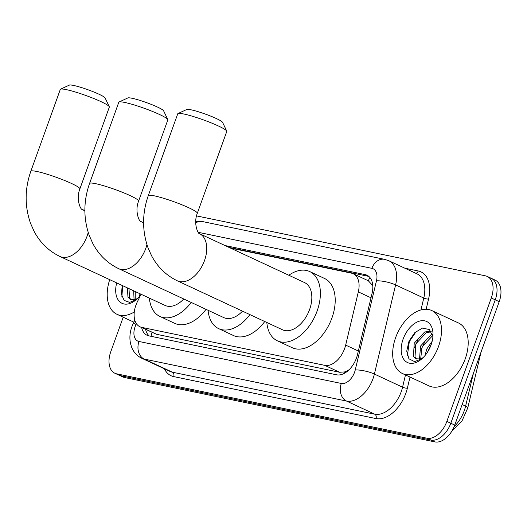<?xml version="1.0" encoding="UTF-8"?>
<svg xmlns="http://www.w3.org/2000/svg" width="527" height="527" viewBox="0 0 527 527"><rect width="100%" height="100%" fill="white"/><g stroke="black" fill="none" stroke-linecap="round" stroke-linejoin="round"><path stroke-width="0.79" d="M141.052 294.244L137.323 301.885A20.843 12.918 -65 0 0 135.907 305.225A20.843 12.918 -65 0 0 139.971 326.793A20.843 12.918 -65 0 0 141.75 327.379L324.77 365.349A20.843 12.918 -65 0 0 345.666 345.106L358.327 291.892A20.843 12.918 -65 0 0 353.242 273.75A20.843 12.918 -65 0 0 351.463 273.164L230.398 248.046M349.263 369.585A20.843 12.918 115 0 1 344.684 371.917L344.908 371.963A6.95 4.308 -65 0 0 346.707 371.818M372.78 285.68L368.34 280.786L353.242 273.75M139.971 326.793L156.618 334.302L339.632 372.273L344.684 371.917M141.658 327.577A20.843 12.918 -65 0 0 147.079 335.264A20.843 12.918 -65 0 0 148.864 335.851L336.601 374.802A20.843 12.918 -65 0 0 357.504 354.559L372.062 293.361A20.843 12.918 -65 0 0 366.976 275.219A20.843 12.918 -65 0 0 365.198 274.633L225.049 245.549M149.194 335.916A20.843 12.918 115 0 1 145.617 329.421M196.525 215.892L485.439 275.838A20.843 12.918 115 0 1 487.225 276.425A20.843 12.918 115 0 1 491.283 297.992L446.85 421.402A20.843 12.918 115 0 1 426.975 438.22L116.638 373.834A20.843 12.918 115 0 1 114.86 373.241A20.843 12.918 115 0 1 110.795 351.68L123.206 317.201M489.392 277.676A20.843 12.918 115 0 1 491.177 278.269L495.13 280.107A20.843 12.918 115 0 1 499.194 301.675L454.761 425.085A20.843 12.918 115 0 1 434.887 441.903L124.55 377.516L120.597 375.672A20.843 12.918 115 0 1 118.812 375.086A20.843 12.918 115 0 0 120.597 375.672L430.934 440.065L120.597 375.672L116.638 373.834M454.761 425.085L450.809 423.247A20.843 12.918 115 0 1 430.934 440.065A20.843 12.918 115 0 0 450.809 423.247L495.242 299.83L450.809 423.247L446.85 421.402M491.177 278.269A20.843 12.918 115 0 1 495.242 299.83A20.843 12.918 115 0 0 491.177 278.269L487.225 276.425M229.001 247.394L368.821 276.405M124.55 377.516A20.843 12.918 115 0 1 122.765 376.924L114.86 373.241M134.293 311.964A34.742 21.535 115 0 1 116.941 314.283A34.742 21.535 115 0 1 109.721 279.659M128.977 288.625L129.53 297.92L131.203 299.837M137.758 298.282A15.705 9.73 115 0 1 134.365 299.711L130.38 299.54L127.962 297.188L127.409 287.894M135.255 291.543L135.215 299.474M133.687 290.812L134.069 299.791M139.965 293.737L139.497 296.378M137.435 298.605L134.365 299.711M140.867 294.626A22.654 14.038 115 0 1 135.795 300.067A22.654 14.038 115 0 1 119.846 301.866A22.654 14.038 115 0 1 116.698 282.907M122.238 285.482L121.408 294.27L124.22 300.443L129.688 302.373L136.335 299.599M122.672 285.687L121.895 296.523M119.069 102.001L127.87 97.93A19.11 2.167 19.8 0 1 132.053 98.266A19.11 2.167 19.8 0 1 151.315 104.425A19.11 2.167 19.8 0 1 163.594 110.789L167.777 119.537A26.054 2.951 -160.2 0 0 151.038 110.854A26.054 2.951 -160.2 0 0 124.774 102.455A26.054 2.951 -160.2 0 0 119.069 102.001A26.054 2.951 -160.2 0 0 118.792 102.264L89.564 183.455A26.054 2.951 19.8 0 1 95.539 183.653A26.054 2.951 19.8 0 1 123.12 192.579A26.054 2.951 19.8 0 1 138.594 201.11L167.823 119.912A26.054 2.951 -160.2 0 0 167.777 119.537M146.934 244.62A26.054 16.146 -65 0 1 145.781 248.395A26.054 16.146 -65 0 1 120.933 269.422A26.054 16.146 -65 0 1 118.707 268.684L223.804 317.616A26.054 16.146 -65 0 0 242.506 311.167M249.93 314.619A38.214 23.682 115 0 1 218.672 328.637A38.214 23.682 115 0 1 208.093 310.304M264.758 321.523A38.214 23.682 115 0 1 233.501 335.541L218.672 328.637M60.579 89.168L69.38 85.097A19.11 2.167 19.8 0 1 73.563 85.433A19.11 2.167 19.8 0 1 92.824 91.586A19.11 2.167 19.8 0 1 105.104 97.956L109.287 106.704A26.054 2.951 -160.2 0 0 92.548 98.022A26.054 2.951 -160.2 0 0 66.283 89.623A26.054 2.951 -160.2 0 0 60.579 89.168A26.054 2.951 -160.2 0 0 60.302 89.425L30.836 171.268A26.054 2.951 19.8 0 1 36.818 171.466A26.054 2.951 19.8 0 1 64.399 180.392A26.054 2.951 19.8 0 1 79.867 188.923L109.333 107.08A26.054 2.951 -160.2 0 0 109.287 106.704M88.213 232.433A26.054 16.146 -65 0 1 87.054 236.215A26.054 16.146 -65 0 1 62.212 257.235A26.054 16.146 -65 0 1 59.986 256.497L165.076 305.429A26.054 16.146 -65 0 0 183.778 298.98M191.202 302.439A38.214 23.682 115 0 1 159.945 316.457A38.214 23.682 115 0 1 149.372 298.117M206.037 309.342A38.214 23.682 115 0 1 174.773 323.361L159.945 316.457M178.027 113.536L186.828 109.464A19.11 2.167 19.8 0 1 191.011 109.8A19.11 2.167 19.8 0 1 210.273 115.953A19.11 2.167 19.8 0 1 222.552 122.323L226.735 131.071A26.054 2.951 -160.2 0 0 209.996 122.389A26.054 2.951 -160.2 0 0 183.732 113.99A26.054 2.951 -160.2 0 0 178.027 113.536A26.054 2.951 -160.2 0 0 177.751 113.799L148.285 195.636A26.054 2.951 19.8 0 1 154.266 195.833A26.054 2.951 19.8 0 1 181.848 204.759A26.054 2.951 19.8 0 1 197.315 213.29L226.781 131.447A26.054 2.951 -160.2 0 0 226.735 131.071M199.43 233.626A26.054 16.146 -65 0 1 204.502 260.582A26.054 16.146 -65 0 1 179.661 281.602A26.054 16.146 -65 0 1 177.434 280.865L282.525 329.797A26.054 16.146 -65 0 0 309.599 309.514A26.054 16.146 -65 0 0 304.52 282.558L199.43 233.626C198.679 234.713 192.987 224.225 197.315 213.29M288.816 275.246A38.214 23.682 115 0 1 309.652 271.53A38.214 23.682 115 0 1 317.102 311.068A38.214 23.682 115 0 1 277.393 340.824A38.214 23.682 115 0 1 266.82 322.484M309.652 271.53L324.487 278.44A38.214 23.682 115 0 1 331.931 317.972A38.214 23.682 115 0 1 292.221 347.728L277.393 340.824M438.517 346.47A34.742 21.535 115 0 1 402.424 373.518A34.742 21.535 115 0 1 395.652 337.576A34.742 21.535 115 0 1 431.751 310.528A34.742 21.535 115 0 1 438.517 346.47M431.751 310.528L458.444 322.952A34.742 21.535 115 0 1 465.209 358.894A34.742 21.535 115 0 1 429.116 385.942L402.424 373.518M431.317 331.812L426.257 332.695L415.79 343.92L415.006 357.148L416.679 359.065M430.994 331.305L424.683 331.964L414.222 343.189L413.438 356.417L415.862 358.775L419.841 358.94A15.705 9.73 115 0 0 423.234 357.517M432.726 335.541L422.068 346.838L420.691 358.709M432.43 334.362L430.967 334.889L420.5 346.107L419.551 359.019M430.967 345.178L427.39 352.332M432.147 341.285L426.778 349.032L424.973 355.606M432.911 336.615L429.4 329.566L422.529 328.09L414.861 332.57L408.992 341.153L406.732 351.147L408.912 358.782L414.565 361.627L421.817 358.828M403.109 339.124A22.654 14.038 115 0 1 420.895 320.805A22.654 14.038 115 0 1 433.003 334.105A22.654 14.038 115 0 1 431.06 344.921A22.654 14.038 115 0 1 421.271 359.295A22.654 14.038 115 0 1 404.598 360.369A22.654 14.038 115 0 1 403.109 339.124M422.911 357.833L419.841 358.94M430.645 345.626L427.456 352.227M424.367 342.702L420.882 350.191M418.089 339.777L414.604 347.273M416.402 331.206L409.308 341.661L407.378 355.751M152.053 332.418A20.843 16.185 101.7 0 0 151.051 336.305M369.934 277.538A20.843 16.185 101.7 0 0 368.34 280.786M344.908 371.963A20.843 16.185 101.7 0 0 344.48 373.261M156.618 334.302L141.75 327.379M371.008 297.795L358.327 291.892M358.347 351.015L345.666 345.106M339.632 372.273L324.77 365.349M136.434 323.697L136.045 324.487A13.9 8.61 -65 0 0 135.103 326.714A13.9 8.61 -65 0 0 139.003 341.483L341.318 383.458A13.9 8.61 -65 0 0 354.572 372.246A13.9 8.61 -65 0 0 355.251 369.967L376.462 280.825A13.9 8.61 -65 0 0 371.884 268.342L198.192 232.302M376.462 280.825A13.9 3.425 -166.6 0 1 395.599 284.923L423.78 298.045A27.793 17.226 -65 0 0 417.002 273.856L388.821 260.74A27.793 17.226 115 0 1 395.599 284.923L374.394 374.065A27.793 17.226 115 0 1 373.03 378.63A27.793 17.226 115 0 1 346.529 401.054L144.207 359.078A27.793 17.226 115 0 1 141.835 358.294L170.01 371.41A27.793 17.226 -65 0 0 172.388 372.194L374.704 414.176A27.793 17.226 -65 0 0 401.205 391.745A27.793 17.226 -65 0 0 402.569 387.18L405.48 374.941M410.013 377.049L407.358 388.208A31.264 19.38 115 0 1 376.008 418.57L173.686 376.594A3.472 2.701 101.7 0 0 172.388 372.194L144.207 359.078A13.9 10.79 -78.3 0 1 139.003 341.483M407.358 388.208A3.472 0.856 13.4 0 1 402.569 387.18L374.394 374.065A13.9 3.425 -166.6 0 0 355.251 369.967M173.686 376.594A31.264 19.38 115 0 1 164.431 368.814M404.815 268.184L418.26 270.97A31.264 19.38 115 0 1 428.563 299.066L426.139 309.244M426.975 438.22L434.887 441.903M491.283 297.992L499.194 301.675M341.318 383.458A13.9 10.79 -78.3 0 0 346.529 401.054L374.704 414.176A3.472 2.701 101.7 0 1 376.008 418.57M420.954 309.922L423.78 298.045A3.472 0.856 13.4 0 0 428.563 299.066M415.717 273.256A3.472 2.701 101.7 0 0 418.26 270.97M371.884 268.342A13.9 10.79 -78.3 0 1 384.591 259.337L202.526 221.564L195.728 221.34M195.708 222.914A13.9 10.79 -78.3 0 1 202.526 221.564M136.045 324.487L133.443 322.992L134.82 320.172M368.577 276.207L365.198 274.633M481.032 352.115L467.745 407.977A6.95 1.713 -166.6 0 0 465.611 406.113L473.444 373.202M454.175 426.593A27.793 17.226 -65 0 0 465.611 406.113L462.172 404.512M143.601 223.468A26.054 16.146 -65 0 0 140.702 221.439L140.702 221.439C139.958 222.526 134.26 212.038 138.594 201.11M84.873 211.281A26.054 16.146 -65 0 0 81.981 209.259L81.981 209.259C81.23 210.345 75.539 199.858 79.867 188.923M133.443 322.992L131.915 326.608C129.873 332.254 129.392 337.853 130.485 343.413L131.625 347.214C133.641 352.267 137.046 355.956 141.835 358.294M388.821 260.74L384.591 259.337M467.745 407.977L461.876 421.198L452.146 430.671M116.941 314.283L133.851 322.162M118.707 268.684C107.468 263.263 98.839 254.864 92.811 243.487L89.228 235.411C83.319 218.376 83.431 201.05 89.564 183.455M143.594 222.789L140.702 221.439M59.986 256.497C48.747 251.076 40.111 242.677 34.084 231.3L30.5 223.231C24.591 206.189 24.703 188.87 30.836 171.268M84.873 210.602L81.981 209.259M177.434 280.865C166.196 275.45 157.56 267.044 151.532 255.667L147.949 247.598C142.04 230.556 142.152 213.237 148.285 195.636"/></g></svg>
